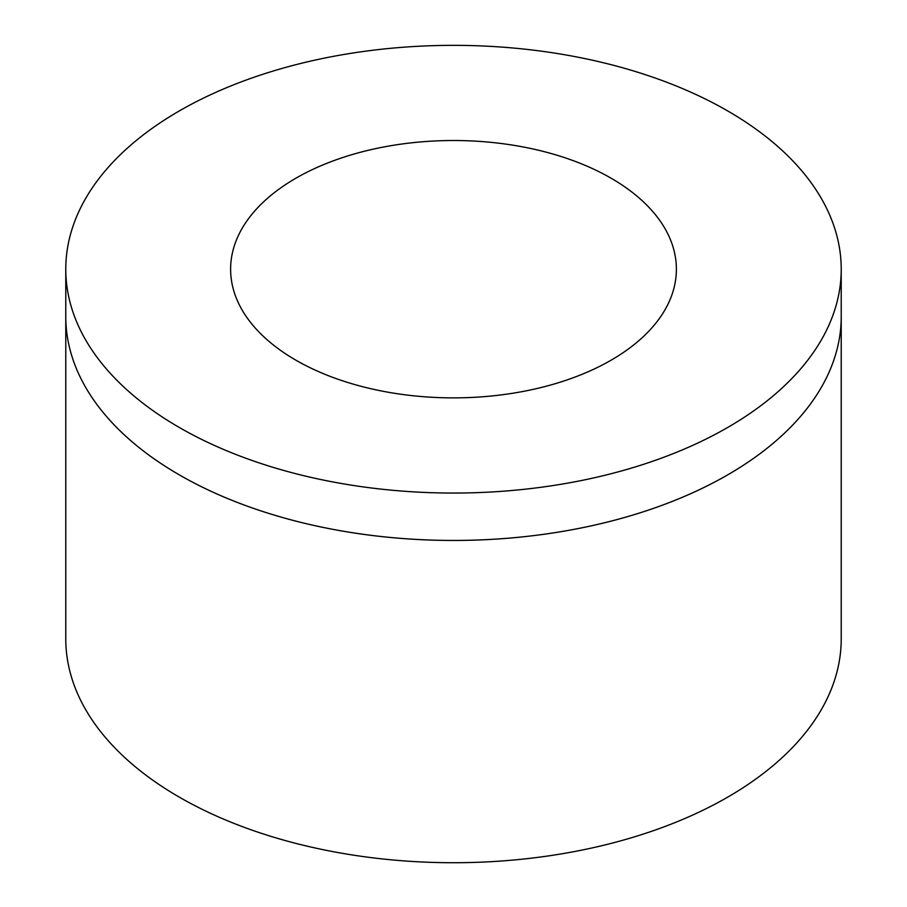 <?xml version="1.0" encoding="UTF-8"?>
<svg xmlns="http://www.w3.org/2000/svg" width="907" height="907" viewBox="0 0 907 907"><rect width="100%" height="100%" fill="white"/><g stroke="black" fill="none" stroke-linecap="round" stroke-linejoin="round"><path stroke-width="1.36" d="M179.337 474.883A387.72 223.848 180 0 1 65.78 316.588A387.72 223.848 0 0 0 65.78 316.611A387.72 223.848 0 0 0 179.337 474.894A387.72 223.848 0 0 0 601.874 523.418A387.72 223.848 0 0 0 841.22 316.611A387.72 223.848 180 0 1 601.874 523.407A387.72 223.848 180 0 1 179.337 474.883M179.337 427.492A387.72 223.848 0 0 0 601.874 476.016A387.72 223.848 0 0 0 841.22 269.198A387.72 223.848 0 0 0 453.5 45.35A387.72 223.848 0 0 0 65.78 269.198A387.72 223.848 0 0 0 179.337 427.492M295.897 360.192A222.884 128.681 180 0 1 230.616 269.198A222.884 128.681 180 0 1 453.5 140.517A222.884 128.681 180 0 1 676.384 269.198A222.884 128.681 180 0 1 538.792 388.083A222.884 128.681 180 0 1 295.897 360.192M65.78 269.198L65.78 638.879A387.72 223.848 180 0 0 179.337 797.162A387.72 223.848 180 0 0 601.874 845.687A387.72 223.848 180 0 0 841.22 638.879L841.22 316.611A387.72 223.848 0 0 0 841.22 316.588L841.22 269.198"/></g></svg>
